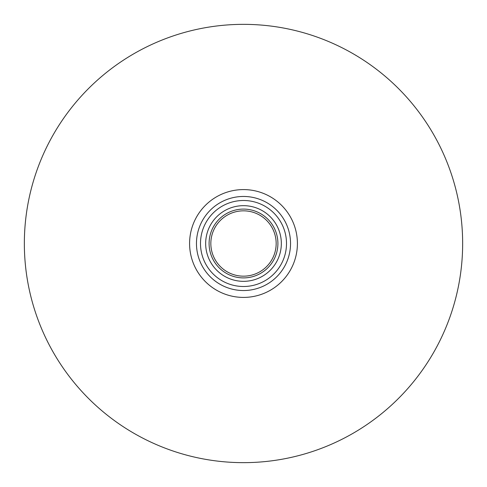 <?xml version="1.0" encoding="UTF-8"?>
<svg xmlns="http://www.w3.org/2000/svg" width="487" height="487" viewBox="0 0 487 487"><rect width="100%" height="100%" fill="white"/><g stroke="black" fill="none" stroke-linecap="round" stroke-linejoin="round"><path stroke-width="0.73" d="M282.174 270.267L281.803 270.796M281.699 270.942L281.419 271.326M280.877 272.056L281.334 271.442M282.326 270.048L281.93 270.62M281.894 270.669L281.608 271.07M284.816 221.019L285.327 221.987M285.193 221.725L285.577 222.48M284.536 220.514L284.865 221.104M283.385 218.572L284.225 219.966M276.878 210.36L277.791 211.303M278.284 211.839L279.349 213.05M276.628 210.11L276.001 209.501M277.84 211.358L279.081 212.734M279.343 213.044L279.021 212.673M275.301 208.844L276.232 209.727M278.692 212.295L278.327 211.888M286.313 224.02L286.058 223.472M286.277 223.947L286.417 224.251M287.452 226.753L287.787 227.66M287.695 227.399L287.963 228.153M286.411 224.245L286.63 224.732M280.81 214.858L280.475 214.432M289.978 236.298L290.118 237.236M290.246 238.283L290.313 238.94M289.966 236.195L290.057 236.828M289.96 236.177L289.887 235.726M289.722 234.789L289.972 236.238M290.453 240.712L290.416 240.158M289.868 251.402L289.698 252.345L289.868 251.402M289.942 250.939L289.996 250.616M290.477 245.892L290.337 247.846M290.118 249.77L290.021 250.421M287.841 259.187L287.373 260.46M287.756 259.425L287.549 259.991M287.927 258.944L287.774 259.382M287.586 259.894L287.306 260.63M287.36 260.49L287.184 260.929M287.129 261.081L287.446 260.265M285.936 263.79L285.729 264.216M282.722 269.463L282.454 269.859M278.205 275.246L277.864 275.618M276.074 277.426L277.012 276.506M275.258 278.199L274.717 278.68M289.193 232.342L289.308 232.823M288.432 257.41L288.761 256.302M289.381 253.849L289.089 255.072M279.757 273.463L279.094 274.248M243.5 276.166A32.666 32.666 0 0 1 210.834 243.5A32.666 32.666 0 0 1 243.5 210.834A32.666 32.666 0 0 1 276.166 243.5A32.666 32.666 0 0 1 243.5 276.166M243.5 196.462A47.038 47.038 0 0 0 196.462 243.5A47.038 47.038 0 0 0 243.5 290.538A47.038 47.038 0 0 0 290.538 243.5A47.038 47.038 0 0 0 243.5 196.462M243.5 24.35A219.15 219.15 0 0 0 24.35 243.5A219.15 219.15 0 0 0 243.5 462.65A219.15 219.15 0 0 0 462.65 243.5A219.15 219.15 0 0 0 243.5 24.35M277.907 243.5A34.407 34.407 0 0 0 243.5 209.093A34.407 34.407 0 0 0 209.093 243.5A34.407 34.407 0 0 0 243.5 277.907A34.407 34.407 0 0 0 277.907 243.5M243.5 281.334A37.834 37.834 0 0 1 205.666 243.5A37.834 37.834 0 0 1 243.5 205.666A37.834 37.834 0 0 1 281.334 243.5A37.834 37.834 0 0 1 243.5 281.334M286.502 243.5A43.002 43.002 0 0 0 243.5 200.498A43.002 43.002 0 0 0 200.498 243.5A43.002 43.002 0 0 0 243.5 286.502A43.002 43.002 0 0 0 286.502 243.5M243.5 189.589A53.911 53.911 0 0 0 189.589 243.5A53.911 53.911 0 0 0 243.5 297.411A53.911 53.911 0 0 0 297.411 243.5A53.911 53.911 0 0 0 243.5 189.589"/></g></svg>
